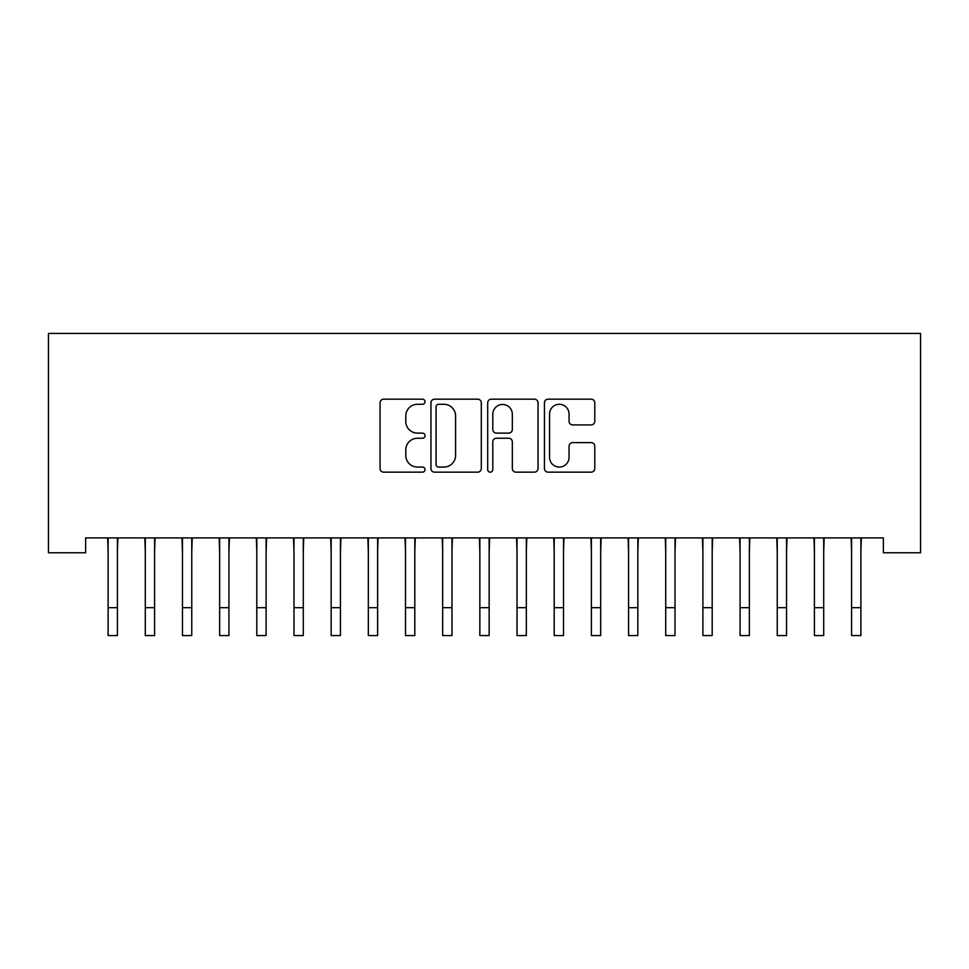 <?xml version="1.0" encoding="UTF-8"?>
<svg xmlns="http://www.w3.org/2000/svg" width="969" height="969" viewBox="0 0 969 969"><rect width="100%" height="100%" fill="white"/><g stroke="black" fill="none" stroke-linecap="round" stroke-linejoin="round"><path stroke-width="1.45" d="M425.028 401.735A2.556 2.556 0 0 0 422.472 399.18L383.7 399.18A3.646 3.646 0 0 0 380.054 402.838L380.054 468.512A3.646 3.646 0 0 0 383.7 472.157L422.472 472.157A2.556 2.556 0 0 0 425.028 469.602A2.556 2.556 0 0 0 422.472 467.058L417.457 467.058A11.676 11.676 0 0 1 405.781 455.382L405.781 449.907A11.676 11.676 0 0 1 417.457 438.23L422.472 438.23A2.556 2.556 0 0 0 425.028 435.675A2.556 2.556 0 0 0 422.472 433.119L417.457 433.119A11.676 11.676 0 0 1 405.781 421.442L405.781 415.967A11.676 11.676 0 0 1 417.457 404.291L422.472 404.291A2.556 2.556 0 0 0 425.028 401.735M591.138 424.906A3.646 3.646 0 0 0 594.784 421.261L594.784 402.838A3.646 3.646 0 0 0 591.138 399.18L548.079 399.18A3.646 3.646 0 0 0 544.433 402.838L544.433 468.512A3.646 3.646 0 0 0 548.079 472.157L591.138 472.157A3.646 3.646 0 0 0 594.784 468.512L594.784 446.249A3.646 3.646 0 0 0 591.138 442.603L572.715 442.603A3.646 3.646 0 0 0 569.057 446.249L569.057 457.295A9.763 9.763 0 0 1 559.307 467.058A9.763 9.763 0 0 1 549.544 457.295L549.544 414.054A9.763 9.763 0 0 1 559.307 404.291A9.763 9.763 0 0 1 569.057 414.054L569.057 421.261A3.646 3.646 0 0 0 572.715 424.906L591.138 424.906M883.377 537.904L85.623 537.904L85.623 552.766L48.45 552.766L48.45 333.445L920.55 333.445L920.55 552.766L883.377 552.766L883.377 537.904M481.302 402.838A3.646 3.646 0 0 0 477.656 399.18L434.596 399.18A3.646 3.646 0 0 0 430.951 402.838L430.951 468.512A3.646 3.646 0 0 0 434.596 472.157L477.656 472.157A3.646 3.646 0 0 0 481.302 468.512L481.302 402.838M491.344 399.18L534.404 399.18A3.646 3.646 0 0 1 538.049 402.838L538.049 468.512A3.646 3.646 0 0 1 534.404 472.157L515.968 472.157A3.646 3.646 0 0 1 512.322 468.512L512.322 441.876A3.646 3.646 0 0 0 508.677 438.23L496.455 438.23A3.646 3.646 0 0 0 492.797 441.876L492.797 469.602A2.556 2.556 0 0 1 490.241 472.157A2.556 2.556 0 0 1 487.698 469.602L487.698 402.838A3.646 3.646 0 0 1 491.344 399.18M438.618 404.291A2.556 2.556 0 0 0 436.062 406.847L436.062 464.502A2.556 2.556 0 0 0 438.618 467.058L443.911 467.058A11.676 11.676 0 0 0 455.587 455.382L455.587 415.967A11.676 11.676 0 0 0 443.911 404.291L438.618 404.291M512.322 414.235A9.763 9.763 0 0 0 502.56 404.473A9.763 9.763 0 0 0 492.797 414.235L492.797 429.473A3.646 3.646 0 0 0 496.455 433.119L508.677 433.119A3.646 3.646 0 0 0 512.322 429.473L512.322 414.235M117.406 551.918L117.879 537.904M108.116 551.918L107.644 537.904M108.116 635.555L117.406 635.555L108.116 635.555L108.116 539.067M117.406 635.555L117.406 539.067M154.58 551.918L155.052 537.904M145.289 551.918L144.817 537.904M191.753 551.918L192.225 537.904M182.463 551.918L181.99 537.904M145.289 635.555L154.58 635.555L145.289 635.555L145.289 539.067M154.58 635.555L154.58 539.067M182.463 635.555L191.753 635.555L182.463 635.555L182.463 539.067M191.753 635.555L191.753 539.067M228.926 551.918L229.399 537.904M219.636 551.918L219.164 537.904M266.1 551.918L266.572 537.904M256.809 551.918L256.337 537.904M219.636 635.555L228.926 635.555L219.636 635.555L219.636 539.067M228.926 635.555L228.926 539.067M256.809 635.555L266.1 635.555L256.809 635.555L256.809 539.067M266.1 635.555L266.1 539.067M303.273 551.918L303.745 537.904M293.982 551.918L293.51 537.904M293.982 635.555L303.273 635.555L293.982 635.555L293.982 539.067M303.273 635.555L303.273 539.067M340.446 551.918L340.918 537.904M331.156 551.918L330.683 537.904M331.156 635.555L340.446 635.555L331.156 635.555L331.156 539.067M340.446 635.555L340.446 539.067M377.619 551.918L378.092 537.904M368.329 551.918L367.857 537.904M368.329 635.555L377.619 635.555L368.329 635.555L368.329 539.067M377.619 635.555L377.619 539.067M414.805 551.918L415.265 537.904M405.502 551.918L405.03 537.904M405.502 635.555L414.805 635.555L405.502 635.555L405.502 539.067M414.805 635.555L414.805 539.067M451.978 551.918L452.438 537.904M442.676 551.918L442.203 537.904M442.676 635.555L451.978 635.555L442.676 635.555L442.676 539.067M451.978 635.555L451.978 539.067M489.151 551.918L489.624 537.904M479.849 551.918L479.376 537.904M479.849 635.555L489.151 635.555L479.849 635.555L479.849 539.067M489.151 635.555L489.151 539.067M526.324 551.918L526.797 537.904M517.022 551.918L516.562 537.904M517.022 635.555L526.324 635.555L517.022 635.555L517.022 539.067M526.324 635.555L526.324 539.067M563.498 551.918L563.97 537.904M554.195 551.918L553.735 537.904M554.195 635.555L563.498 635.555L554.195 635.555L554.195 539.067M563.498 635.555L563.498 539.067M600.671 551.918L601.143 537.904M591.381 551.918L590.908 537.904M591.381 635.555L600.671 635.555L591.381 635.555L591.381 539.067M600.671 635.555L600.671 539.067M637.844 551.918L638.317 537.904M628.554 551.918L628.082 537.904M628.554 635.555L637.844 635.555L628.554 635.555L628.554 539.067M637.844 635.555L637.844 539.067M675.018 551.918L675.49 537.904M665.727 551.918L665.255 537.904M665.727 635.555L675.018 635.555L665.727 635.555L665.727 539.067M675.018 635.555L675.018 539.067M712.191 551.918L712.663 537.904M702.9 551.918L702.428 537.904M702.9 635.555L712.191 635.555L702.9 635.555L702.9 539.067M712.191 635.555L712.191 539.067M749.364 551.918L749.836 537.904M740.074 551.918L739.601 537.904M740.074 635.555L749.364 635.555L740.074 635.555L740.074 539.067M749.364 635.555L749.364 539.067M786.537 551.918L787.01 537.904M777.247 551.918L776.775 537.904M777.247 635.555L786.537 635.555L777.247 635.555L777.247 539.067M786.537 635.555L786.537 539.067M823.711 551.918L824.183 537.904M814.42 551.918L813.948 537.904M814.42 635.555L823.711 635.555L814.42 635.555L814.42 539.067M823.711 635.555L823.711 539.067M860.884 551.918L861.356 537.904M851.594 551.918L851.121 537.904M851.594 635.555L860.884 635.555L851.594 635.555L851.594 539.067M860.884 635.555L860.884 539.067M108.116 607.672L117.406 607.672M145.289 607.672L154.58 607.672M182.463 607.672L191.753 607.672M219.636 607.672L228.926 607.672M256.809 607.672L266.1 607.672M293.982 607.672L303.273 607.672M331.156 607.672L340.446 607.672M368.329 607.672L377.619 607.672M405.502 607.672L414.805 607.672M442.676 607.672L451.978 607.672M479.849 607.672L489.151 607.672M517.022 607.672L526.324 607.672M554.195 607.672L563.498 607.672M591.381 607.672L600.671 607.672M628.554 607.672L637.844 607.672M665.727 607.672L675.018 607.672M702.9 607.672L712.191 607.672M740.074 607.672L749.364 607.672M777.247 607.672L786.537 607.672M814.42 607.672L823.711 607.672M851.594 607.672L860.884 607.672"/></g></svg>
